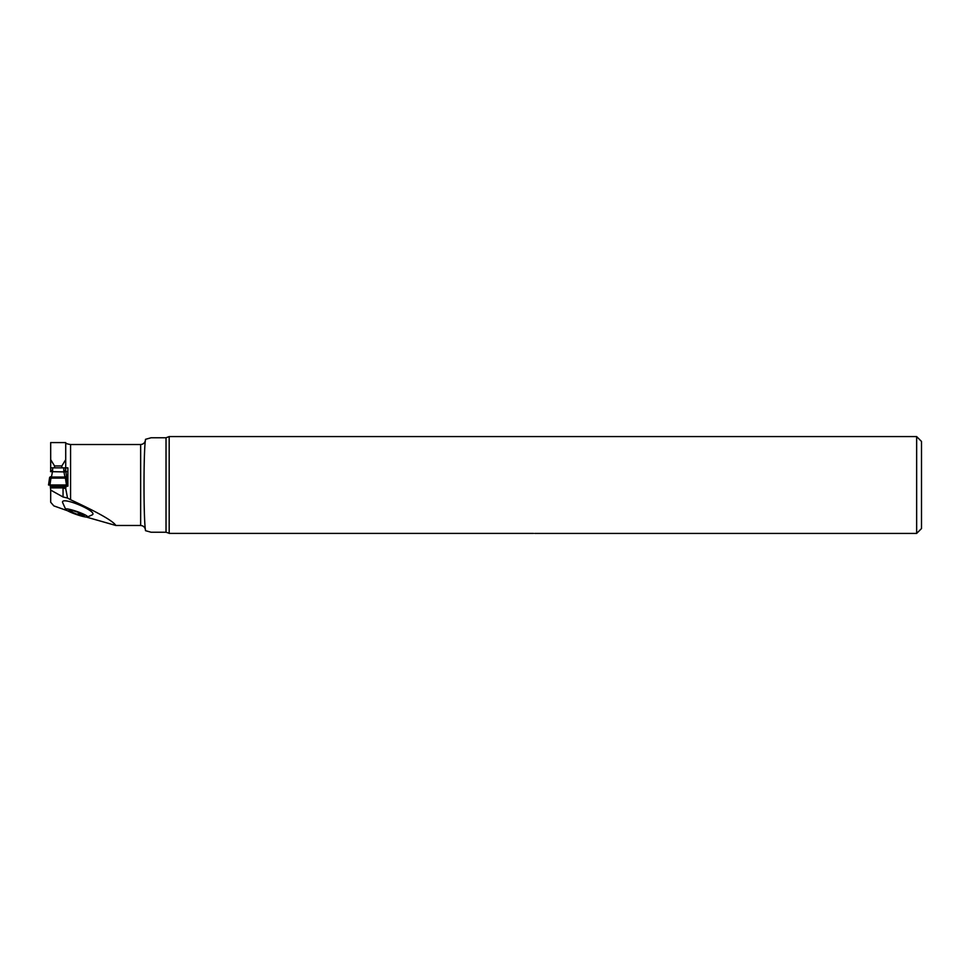 <?xml version="1.0" encoding="UTF-8"?>
<svg xmlns="http://www.w3.org/2000/svg" width="970" height="970" viewBox="0 0 970 970"><rect width="100%" height="100%" fill="white"/><g stroke="black" fill="none" stroke-linecap="round" stroke-linejoin="round"><path stroke-width="1.45" d="M63.05 496.992L63.05 487.898L65.718 488.674L67.536 498.034L63.05 496.992L50.682 490.092L50.682 502.266L53.835 505.891L67.524 510.753M86.342 517.058L115.866 525.485C113.199 521.06 98.091 512.475 70.567 499.732L67.536 498.034M65.73 509.456L62.553 502.375C61.195 495.852 98.661 511.626 92.235 514.864L87.349 517.022A11.64 1.503 -160.7 0 0 77.879 511.833A11.64 1.503 -160.7 0 0 65.633 509.214A11.64 1.503 -160.7 0 0 65.73 509.468A11.64 1.503 -160.7 0 0 76.121 514.403A11.64 1.503 -160.7 0 0 87.349 517.022M65.718 487.546L65.766 486.152L67.9 486.152L67.9 467.843L65.718 467.843L65.718 442.575L50.682 442.575L50.682 467.843L51.325 467.843L50.682 467.843L50.682 470.959M65.718 442.769C65.39 443.351 67.003 443.933 70.567 444.515L140.65 444.515C143.087 444.321 144.663 443.047 145.354 440.683C143.572 453.16 143.56 516.804 145.354 529.317L145.5 530.675L151.102 532.239L166.028 532.239L166.028 437.761L169.18 436.585L169.18 533.403L533.548 533.403M145.354 529.317C144.663 526.952 143.087 525.679 140.65 525.485L115.866 525.485M50.682 490.092L50.161 485.085L48.524 484.988L49.591 477.676A1.94 1.273 -169.8 0 0 49.579 477.749M63.05 487.898L50.682 487.898M65.718 488.674L66.239 485.085L67.876 484.988L66.954 478.61L65.281 478.125L66.178 477.41L66.954 478.61L66.809 477.676A1.94 1.273 -10.2 0 1 66.821 477.749L66.954 478.61M166.028 437.761L151.102 437.761L145.5 439.325L145.354 440.683M169.18 436.585L916.65 436.585L916.65 533.415L534.712 533.415M533.5 533.403C535.307 533.415 535.307 533.415 533.5 533.403C535.307 533.415 535.307 533.415 533.5 533.403C535.307 533.415 535.307 533.415 533.5 533.403C535.307 533.415 535.307 533.415 533.5 533.403C535.307 533.415 535.307 533.415 533.5 533.403M916.65 436.585L921.5 441.435L921.5 528.565L916.65 533.415M54.562 467.843L54.562 465.964L50.682 459.671M61.837 467.843L61.837 465.964L54.562 465.964M67.9 471.602L65.851 471.602M65.718 459.671L61.837 465.964M64.917 467.843L65.718 467.843L65.718 470.329L63.777 470.329L63.777 467.843L65.718 468.207M69.973 511.263L70.167 510.499L69.973 511.263L76.63 514.1A8.136 1.055 19.3 0 1 69.973 511.263A8.136 1.055 19.3 0 1 69.222 510.147A8.136 1.055 19.3 0 1 69.973 510.147A8.136 1.055 19.3 0 1 76.63 511.869A8.136 1.055 19.3 0 1 83.275 514.706A8.136 1.055 19.3 0 1 84.184 515.373A8.136 1.055 19.3 0 1 83.275 515.822A8.136 1.055 19.3 0 1 76.63 514.1L78.558 514.076L79.019 512.754L78.582 514.003M83.359 514.464L83.275 515.822L81.577 514.791L81.868 513.967M83.42 515.046L83.275 515.822M78.582 514.015L81.577 514.791M81.65 514.876L81.953 514.015M71.938 511.554L72.277 510.584M50.222 477.41L51.107 478.125L65.281 478.125L64.966 477.034L51.434 477.034L50.889 478.622L49.434 478.61L49.591 477.676A1.94 1.273 -169.8 0 1 51.495 476.731L49.434 478.61M67.876 484.988L49.955 484.976L50.889 478.622M66.445 484.976L48.924 485L66.445 484.976L65.511 478.622M49.955 484.976L48.524 484.988M63.777 467.843L52.622 467.843L52.622 470.329L50.682 470.329M51.325 467.843L52.622 467.843M52.622 470.329A6.099 5.82 90 0 1 52.562 471.214L51.495 476.731M66.178 477.41L64.966 477.034L63.935 471.905L65.851 471.638L66.784 477.616M65.754 470.947L65.851 471.638L65.754 470.947L63.838 471.214A6.099 5.82 -90 0 1 63.777 470.329M64.893 476.731A1.94 1.273 -10.2 0 1 66.809 477.676L65.851 471.638M52.562 471.214L50.634 470.947M63.838 471.214L63.935 471.905L50.537 471.638M65.718 487.728L50.682 487.728M140.65 525.485L140.65 444.515M70.567 444.515L70.567 499.732M72.035 511.517L72.362 510.596M65.718 487.413L50.682 487.413M65.718 486.54L50.682 486.54M66.239 485.085L50.161 485.085M67.476 485L48.924 485M168.901 533.185L166.028 532.239M67.391 485L49.009 485"/></g></svg>
